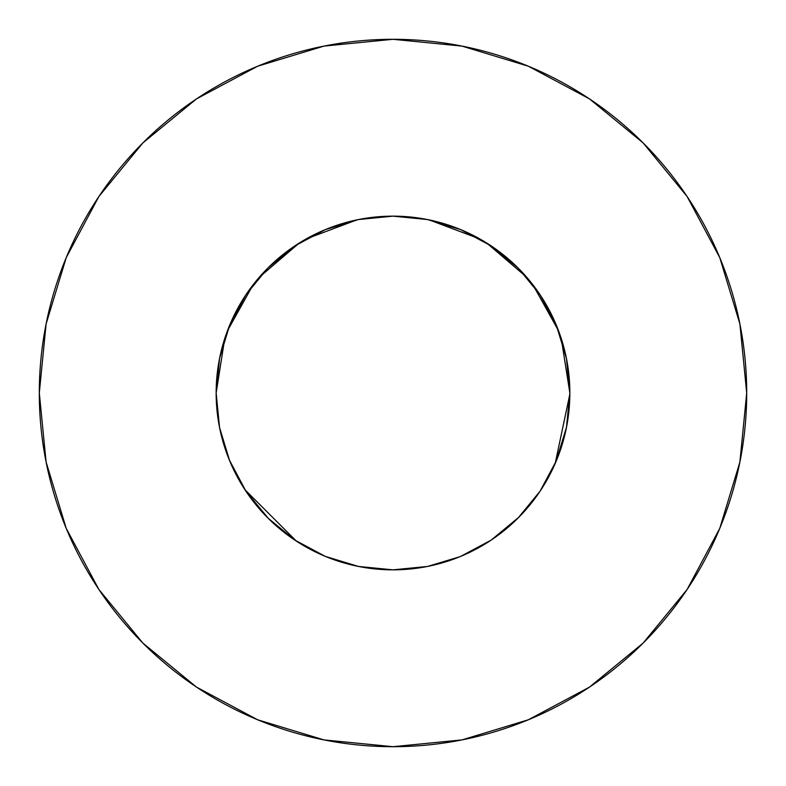 <?xml version="1.0" encoding="UTF-8"?>
<svg xmlns="http://www.w3.org/2000/svg" width="786" height="786" viewBox="0 0 786 786"><rect width="100%" height="100%" fill="white"/><g stroke="black" fill="none" stroke-linecap="round" stroke-linejoin="round"><path stroke-width="1.18" d="M569.85 392.735L566.451 358.495L556.39 325.325L540.041 294.75L518.053 267.947L491.25 245.959L460.675 229.61L427.505 219.549L393 216.15L358.495 219.549L325.325 229.61L294.75 245.959L267.947 267.947L245.959 294.75L229.61 325.325L219.549 358.495L216.15 393A176.85 176.85 0 0 1 393 216.15A176.85 176.85 0 0 1 569.85 393L569.85 392.872M39.3 393A353.7 353.7 0 0 1 393 39.3A353.7 353.7 0 0 1 746.7 393A353.7 353.7 0 0 1 393 746.7A353.7 353.7 0 0 1 39.3 393L46.099 462.001L66.221 528.359L98.908 589.51L142.895 643.105L196.49 687.092L257.641 719.78L323.999 739.901L393 746.7L462.001 739.901L528.359 719.78L589.51 687.092L643.105 643.105L687.092 589.51L719.78 528.359L739.901 462.001L746.7 393L739.901 323.999L719.78 257.641L687.092 196.49L643.105 142.895L589.51 98.908L528.359 66.221L462.001 46.099L393 39.3L323.999 46.099L257.641 66.221L196.49 98.908L142.895 142.895L98.908 196.49L66.221 257.641L46.099 323.999L39.3 393M556.026 461.529L566.49 427.329M539.962 491.378L556.39 460.675L566.451 427.505L569.85 393A176.85 176.85 0 0 1 393 569.85A176.85 176.85 0 0 1 216.15 393L224.727 338.589L227.449 330.808L253.004 284.945M517.512 518.593L523.054 512.845M456.067 558.227L461.598 556.007M229.257 459.82L245.959 491.25L268.645 518.75L294.75 540.041L325.325 556.39L358.495 566.451L393 569.85L399.543 569.732M358.023 566.352L363.23 567.325M352.354 565.114L356.205 565.979M324.746 556.144L326.239 556.763M245.959 491.25L267.947 518.053L294.868 540.129M243.542 487.536L245.939 491.23M518.072 518.033L518.848 517.247M460.655 556.4L491.093 540.149M267.977 518.082L268.95 519.045M360.971 219.078L391.585 216.16M518.053 518.053L540.041 491.25L518.053 518.053L491.25 540.041L519.045 517.05M459.82 556.743L427.505 566.451L393 569.85M216.15 393.069L216.16 394.415M219.589 427.692L218.97 424.45M393.737 569.85L392.971 569.85M426.434 566.657L421.669 567.512M518.121 517.984L516.972 519.124M358.495 219.549L360.44 219.176M569.85 394.081L555.162 463.573M326.337 556.802L324.923 556.223M296.44 541.161L244.918 489.678M255.371 281.938L256.875 280.101M324.923 229.777L326.337 229.198M558.925 331.81L560.202 335.386M393 216.15L426.896 219.432M429.058 219.864L479.922 238.983M486.711 243.021L526.679 277.212M532.996 284.945L558.551 330.808L561.273 338.589L569.85 392.971M229.61 460.675L219.549 427.505L229.61 460.675M259.321 277.212L299.289 243.021M306.078 238.983L356.942 219.864M687.092 196.49L643.105 142.895L589.598 98.977M196.49 98.908L142.895 142.895L98.977 196.402M98.908 589.51L142.895 643.105L196.402 687.023M589.51 687.092L643.105 643.105L687.023 589.598M216.15 393L219.549 427.505M540.041 294.75L518.053 267.947L491.25 245.959M294.75 245.959L267.947 267.947L245.959 294.75"/></g></svg>
